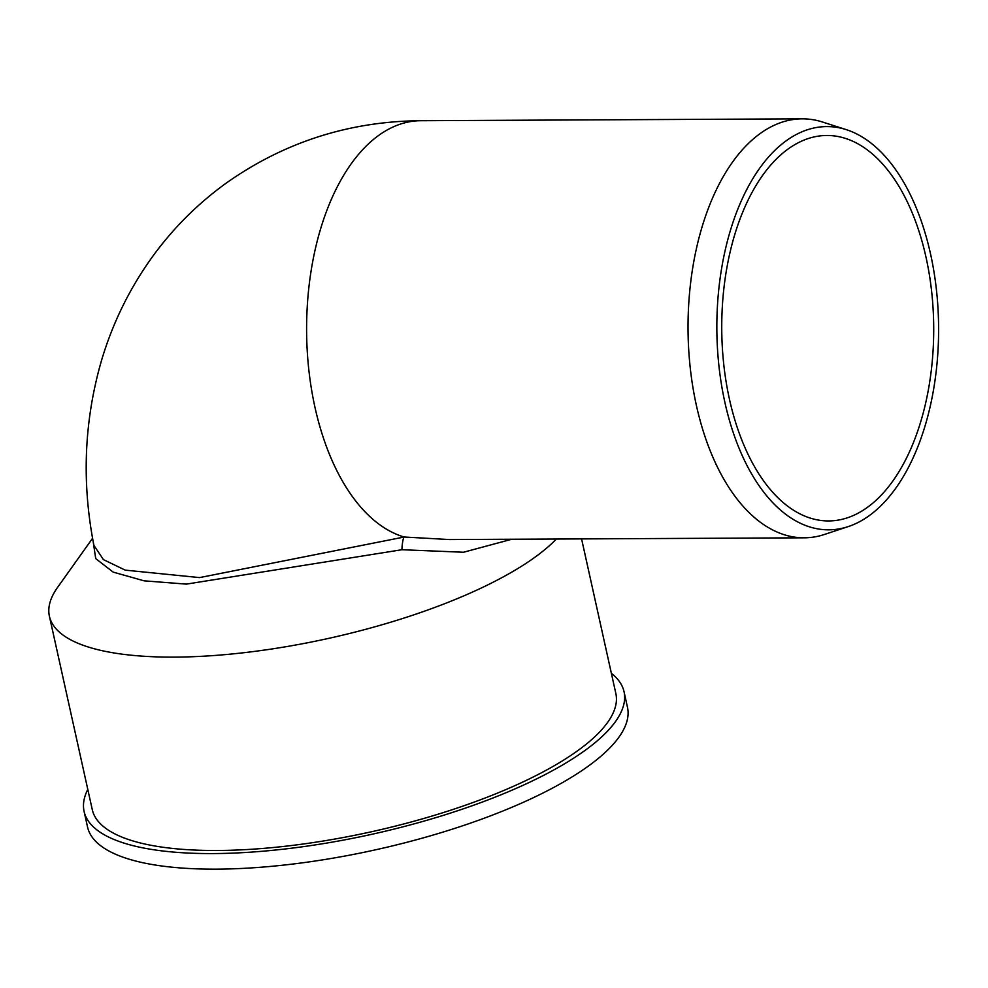 <?xml version="1.0" encoding="UTF-8"?>
<svg xmlns="http://www.w3.org/2000/svg" width="988" height="988" viewBox="0 0 988 988"><rect width="100%" height="100%" fill="white"/><g stroke="black" fill="none" stroke-linecap="round" stroke-linejoin="round"><path stroke-width="1.48" d="M93.119 541.251L95.725 558.591L113.138 572.101L144.112 580.833L186.386 584.118L401.931 549.723A8.386 1.272 96.1 0 1 404.178 537.015L199.588 577.597L125.254 570.138L103.419 559.616L93.909 545.364C81.559 482.626 84.054 421.16 101.381 360.941C112.941 321.878 130.762 286.051 154.857 253.459C175.172 226.19 199.107 202.626 226.672 182.78C284.729 141.976 349.419 121.277 420.764 120.709A209.493 115.188 -90.3 0 0 306.898 313.789A209.493 115.188 -90.3 0 0 404.178 537.015L449.342 539.547L804.257 537.818A209.493 115.188 -90.3 0 1 785.621 535.15A209.493 115.188 -90.3 0 1 688.797 351.135A209.493 115.188 -90.3 0 1 760.068 133.615A209.493 115.188 -90.3 0 1 802.207 118.844A209.493 115.188 -90.3 0 1 822.547 122.03L846.308 129.65A201.626 110.878 89.7 0 0 786.176 140.802A201.626 110.878 89.7 0 0 721.326 383.727A201.626 110.878 89.7 0 0 848.26 526.579A201.626 110.878 89.7 0 0 938.6 327.67A201.626 110.878 89.7 0 0 846.308 129.65M401.931 549.723L463.52 552.243L511.784 539.25M92.576 538.275L57.588 587.378A268.143 82.066 -12.5 0 0 49.4 616.216A268.143 82.066 -12.5 0 0 248.778 652.129A268.143 82.066 -12.5 0 0 535.15 557.084A268.143 82.066 -12.5 0 0 556.368 539.028M848.26 526.579L824.56 534.434A209.493 115.188 -90.3 0 1 804.257 537.818M87.796 789.412A276.529 84.635 -12.5 0 0 84.091 811.407L87.537 826.981A276.529 84.635 -12.5 0 0 293.152 864.006A276.529 84.635 -12.5 0 0 588.478 765.996A276.529 84.635 -12.5 0 0 627.479 707.285L624.033 691.699A276.529 84.635 -12.5 0 0 611.374 673.334M84.091 811.407A276.529 84.635 -12.5 0 0 289.706 848.433A276.529 84.635 -12.5 0 0 585.019 750.423A276.529 84.635 -12.5 0 0 624.033 691.699M49.4 616.216L92.267 809.592A268.143 82.066 -12.5 0 0 291.645 845.506A268.143 82.066 -12.5 0 0 578.017 750.46A268.143 82.066 -12.5 0 0 615.845 693.514L581.574 538.905M788.016 149.077A192.734 105.975 -90.3 0 1 826.783 135.48A192.734 105.975 -90.3 0 1 931.672 291.756A192.734 105.975 -90.3 0 1 867.439 507.338A192.734 105.975 -90.3 0 1 828.673 520.935A192.734 105.975 -90.3 0 1 723.784 364.658A192.734 105.975 -90.3 0 1 788.016 149.077M802.207 118.844L420.764 120.709"/></g></svg>

